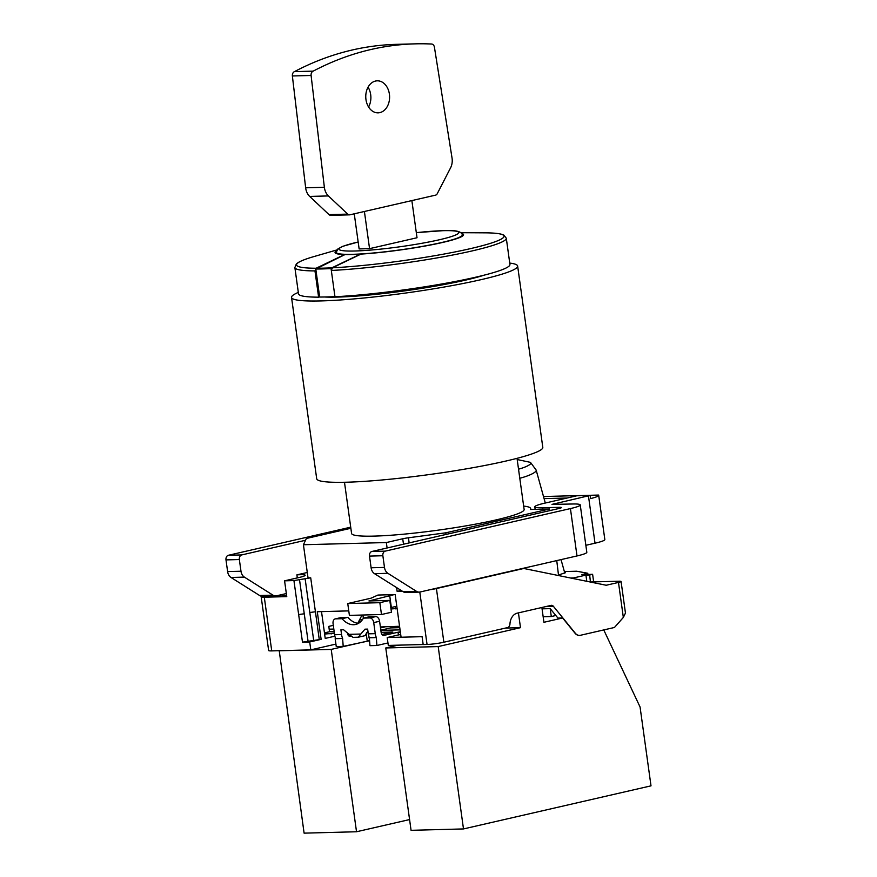 <?xml version="1.0" encoding="UTF-8"?>
<svg xmlns="http://www.w3.org/2000/svg" width="877" height="877" viewBox="0 0 877 877"><rect width="100%" height="100%" fill="white"/><g stroke="black" fill="none" stroke-linecap="round" stroke-linejoin="round"><path stroke-width="1.32" d="M411.861 200.581L417.024 237.744L369.557 248.651L359.132 248.925L354.253 213.813M416.312 232.657A60.469 6.007 172.1 0 1 443.148 230.684A60.469 6.007 172.1 0 1 439.289 239.783A60.469 6.007 172.1 0 1 354.67 251.008A60.469 6.007 172.1 0 1 358.167 241.997L342.94 246.262L337.974 248.849L336.242 252.28A63.648 6.325 -7.9 0 0 352.729 254.308A63.648 6.325 -7.9 0 0 422.857 246.294A63.648 6.325 -7.9 0 0 462.322 234.784C461.445 231.353 455.174 229.971 443.51 230.64L416.312 232.635M461.686 233.479A64.876 6.446 172.1 0 1 434.893 244.135A64.876 6.446 172.1 0 1 360.995 254.089L360.348 254.133A64.876 6.446 172.1 0 1 351.83 254.516A64.876 6.446 172.1 0 1 345.056 254.549L344.628 254.538A64.876 6.446 172.1 0 1 336.494 250.855M360.348 254.133L331.857 267.825L331.057 268.592L331.298 270.335M334.948 296.623A105.92 10.524 -7.9 0 1 319.666 297.04L315.786 269.009L345.056 254.549M331.057 268.592A105.92 10.524 172.1 0 1 322.835 268.91A105.92 10.524 172.1 0 1 315.786 269.009M331.32 270.467L334.959 296.733A106.72 10.601 -7.9 0 0 448.783 282.712A106.72 10.601 -7.9 0 0 509.932 264.459L506.292 238.204A106.72 10.601 172.1 0 1 445.143 256.457A106.72 10.601 172.1 0 1 331.32 270.467L332.46 267.803L360.995 254.089M344.628 254.538L316.104 268.241L314.964 270.905A106.72 10.601 172.1 0 1 294.869 267.54L298.509 293.806A106.72 10.601 -7.9 0 0 318.614 297.171L319.656 296.93M314.964 270.905L318.614 297.171M324.435 296.985A91.307 9.066 -7.9 0 0 337.777 297.084A91.307 9.066 -7.9 0 0 484.214 275.137M509.745 263.089A114.131 11.335 172.1 0 1 517.638 266.049A114.131 11.335 172.1 0 1 480.815 279.719A114.131 11.335 172.1 0 1 321.081 300.921A114.131 11.335 172.1 0 1 291.537 297.424A114.131 11.335 172.1 0 1 298.323 292.425M291.537 297.424L316.696 478.732A114.131 11.335 -7.9 0 0 346.24 482.229A114.131 11.335 -7.9 0 0 471.355 467.978A114.131 11.335 -7.9 0 0 542.797 447.358L517.638 266.049M517.024 458.331L524.128 509.493A87.097 8.649 172.1 0 1 496.02 519.918A87.097 8.649 172.1 0 1 403.573 534.192A87.097 8.649 172.1 0 1 351.578 533.435L344.486 482.273M350.866 528.272L306.358 538.489L303.431 544.738L386.34 542.545L402.729 538.774A8.014 0.8 -7.9 0 1 408.441 537.787L409.153 542.918M408.441 537.787L445.79 532.821L549.583 508.978L530.399 509.482A93.707 9.307 -7.9 0 0 530.673 508.583A93.707 9.307 -7.9 0 0 523.657 506.095M402.379 591.241L397.138 591.383L396.623 587.612M386.34 542.545L387.097 547.982M303.431 544.738L308.035 577.888L310.71 577.811L293.938 580.585L284.576 580.826L299.221 577.461A18.417 1.831 -7.9 0 0 305.163 575.257A18.417 1.831 -7.9 0 0 296.886 574.873L307.279 572.484M321.125 639.344L302.477 642.161L309.702 641.975L321.125 639.344L317.288 611.718L348.772 610.885M390.989 608.967L397.106 608.495M395.231 606.588L395.538 608.857M394.102 594.628L368.943 600.953L389.805 600.405L379.84 602.685L347.752 603.54L371.103 598.169L377.932 595.055L395.176 594.595L401.085 637.228L422.089 636.669L423.174 644.562L427.055 644.463A12.015 1.195 -7.9 0 0 443.872 642.227L507.531 627.603A4.001 2.982 -91.5 0 0 509.954 623.996A12.015 8.934 88.5 0 1 517.233 613.155L550.942 605.415A3.508 2.609 88.5 0 1 551.129 605.36A3.508 2.609 88.5 0 1 551.512 605.316A3.508 2.609 88.5 0 1 553.486 606.424L545.637 606.632M559.471 508.375L559.318 507.323A8.014 0.8 -7.9 0 1 561.401 507.575A8.014 0.8 -7.9 0 1 558.813 508.528L371.881 551.48A4.001 2.982 88.5 0 0 369.502 556.095L371.114 567.781A8.014 5.964 88.5 0 0 374.512 573.668L403.113 591.701A8.014 5.964 88.5 0 0 405.788 592.468L419.162 592.118A8.014 5.964 -91.5 0 0 420.039 592.008L523.087 568.329L606.171 585.255L618.482 582.427A8.014 0.8 172.1 0 0 621.069 581.462L625.454 613.067L623.339 617.441L614.459 627.472L580.431 635.288A8.014 5.964 -91.5 0 1 579.544 635.408A8.014 5.964 -91.5 0 1 575.345 633.271L553.486 606.424M397.138 591.383L401.14 590.462M369.272 640.813L343.203 646.382L342.611 638.379A12.015 8.934 -91.5 0 1 341.559 634.542L340.901 629.807L343.576 629.741L349.046 634.345L360.82 634.038L364.975 629.171L367.649 629.105L368.307 633.841A12.015 8.934 88.5 0 0 369.36 637.667L369.951 645.68L376.902 645.494L387.963 642.951M342.107 638.489L335.157 638.675L336.253 646.568L343.203 646.382M335.913 644.091L310.798 649.868L309.702 641.975M284.576 580.826L286.768 596.623L264.295 597.215L271.738 650.898L310.798 649.868M264.295 597.215A12.015 1.195 172.1 0 1 261.182 596.853L268.636 650.526A12.015 1.195 -7.9 0 0 271.727 650.898M423.174 644.507L388.303 645.428L387.206 637.535L400.701 634.433M401.085 637.173L387.206 637.535M400.361 631.955L398.081 632.481L400.427 632.427M518.439 612.88L520.489 627.669L438.193 646.579L463.495 828.929L651.008 785.847L640.067 707.005L603.76 629.927M505.525 628.064L520.489 627.669M579.412 635.408A8.014 5.964 -91.5 0 1 579.28 635.408A8.014 5.964 -91.5 0 1 575.082 633.282L562.628 617.989L543.926 622.286L541.876 607.498M380.377 626.956L399.572 626.277M297.314 577.899L296.886 574.873M261.182 596.853A12.015 1.195 172.1 0 1 262.037 596.272M359.406 620.116L362.672 619.37M359.46 620.105L359.789 622.473M279.226 650.701L304.1 833.15L356.522 831.758L409.581 819.567M555.843 615.49L551.293 616.542L543.159 616.75M549.583 508.978L549.813 510.6M556.752 560.6L558.528 575.345M445.79 532.821L446.009 534.444M523.087 568.329L577 555.941A30.432 3.026 -7.9 0 0 586.823 552.302L580.245 504.933A30.432 3.026 172.1 0 1 570.423 508.583L385.255 551.129A4.001 2.982 -91.5 0 0 382.865 555.744L384.488 567.419A8.014 5.964 -91.5 0 0 387.886 573.317L374.512 573.668M543.499 496.525L598.509 495.067A30.432 3.026 172.1 0 1 598.706 495.352L604.834 539.552A30.432 3.026 -7.9 0 1 595.023 543.203L585.847 545.308M419.162 592.118A8.014 5.964 -91.5 0 1 416.487 591.35L387.886 573.317M524.61 568.285L436.417 588.555A12.015 1.195 172.1 0 1 429.741 589.772M590.429 581.977L589.673 574.994L592.611 574.314L581.911 574.599L587.765 573.262L576.693 571.223L564.36 571.552M621.069 581.462A8.014 0.8 172.1 0 0 618.998 581.221L590.649 581.977M573.021 578.36A12.596 9.373 88.5 0 0 573.624 577.921L585.935 575.093L589.673 574.994M586.779 581.221L585.935 575.093M571.223 577.987L573.624 577.921M368.548 640.835L331.21 649.408L356.522 831.758M278.798 650.8L331.21 649.408M362.026 615.04L357.772 623.284M392.512 627.866L392.348 626.671M384.904 626.923L380.508 627.932M400.065 629.872L380.848 630.377M380.826 630.168L390.627 627.921L399.759 627.669M398.421 634.959L398.081 632.481M376.902 645.494L376.31 637.48A12.015 8.934 -91.5 0 1 375.257 633.654L373.723 622.604A4.802 3.179 77.1 0 0 369.864 617.945L375.718 616.608A4.802 3.179 -102.9 0 1 379.588 621.256L373.723 622.604M381.966 634.455L392.852 632.021L381.122 632.339L379.588 621.256M381.122 632.306A4.001 2.982 88.5 0 0 383.37 635.518L400.329 631.725M368.855 637.787L375.805 637.601M366.18 633.304L367.233 640.868M368.143 632.679L366.652 632.723M351.217 636.066L349.671 636.406A4.001 2.982 88.5 0 1 347.424 633.194L347.391 632.942M349.846 635.003L348.279 635.354M335.157 638.675L335.661 638.566A12.015 8.934 88.5 0 1 334.608 634.729L333.074 623.679A4.802 3.179 77.1 0 1 335.211 618.91A4.802 3.179 77.1 0 1 335.628 618.855L342.041 618.691A23.23 15.348 -102.9 0 0 353.617 624.72A23.23 15.348 -102.9 0 0 355.645 624.468A23.23 15.348 -102.9 0 0 363.44 618.121L369.864 617.945M363.44 618.121L369.305 616.772L375.718 616.608M358.474 623.35A23.23 15.348 77.1 0 1 347.906 617.342L341.493 617.507A4.802 3.179 -102.9 0 0 341.065 617.561L335.211 618.91M360.82 634.038L358.364 637.206L365.084 635.661L367.945 631.21M349.046 634.345L353.014 637.349L358.364 637.206M342.611 638.379L335.661 638.566M342.041 618.691L347.906 617.342M376.31 637.48L369.36 637.667M347.544 633.819L348.399 633.797M333.819 629.061L329.182 629.182M334.882 636.187L325.224 638.401L321.508 611.609M324.633 634.071L334.389 633.139M324.457 632.876L329.533 631.736L328.798 626.386L333.304 625.356M329.533 631.736L334.181 631.615M334.356 632.931L331.1 633.896M324.6 633.83L331.067 633.665M350.712 527.176L228.371 555.284A4.001 2.982 88.5 0 0 225.992 559.899L227.614 571.574A8.014 5.964 88.5 0 0 231.002 577.472L259.603 595.505A8.014 5.964 88.5 0 0 262.278 596.272L275.652 595.922A8.014 5.964 -91.5 0 0 276.529 595.801L286.34 593.554M275.652 595.922A8.014 5.964 -91.5 0 1 272.977 595.154L244.376 577.11A8.014 5.964 -91.5 0 1 240.978 571.223L239.355 559.548A4.001 2.982 -91.5 0 1 241.745 554.922L305.525 540.265M273.416 595.976A16.016 1.59 -7.9 0 0 277.384 596.272A16.016 1.59 -7.9 0 0 286.615 595.516M567.101 498.015L544.091 498.629M598.706 495.352A30.432 3.026 172.1 0 1 590.583 498.585L590.144 495.428A30.432 3.026 172.1 0 1 588.445 495.834L551.995 504.396L572.363 504.001A30.432 3.026 172.1 0 1 580.245 504.933M559.318 507.323L542.666 507.761A30.432 3.026 172.1 0 1 534.784 506.829A30.432 3.026 172.1 0 1 544.606 503.19L576.836 495.779L590.144 495.428M518.537 469.173A12.815 2.719 -15.5 0 0 530.738 462.727L536.055 469.929A16.016 3.409 164.5 0 1 536.187 470.182A16.016 3.409 164.5 0 1 519.798 478.25M530.738 462.727A12.815 2.719 -15.5 0 0 529.653 462.19L517.2 459.537M564.569 572.275L565.402 572.648L558.748 574.972M587.93 574.446L587.765 573.262M593.652 581.889L592.611 574.314M551.293 616.542L550.197 608.638L542.063 608.835M550.197 608.638L557.98 618.11L562.628 617.989M397.917 645.176L385.77 647.96L411.072 830.322L463.495 828.929M385.77 647.96L438.193 646.579M389.805 600.405L391.449 612.245L381.484 614.525L349.397 615.38L347.752 603.54M390.802 607.618L396.788 606.226M389.706 595.636L391.35 607.476M379.84 602.685L381.484 614.525M369.557 248.651L364.404 211.478M349.517 214.854A4.001 2.982 -91.5 0 0 349.956 214.799L435.54 195.143A3.355 2.499 -91.5 0 0 437.338 193.532L450.57 167.858A12.815 9.537 -91.5 0 0 452.083 158.298A12.815 9.537 -91.5 0 0 452.028 157.97L434.433 47.248A4.012 2.982 -91.5 0 0 431.44 44.014A400.416 297.95 -91.5 0 0 415.27 43.85L396.547 44.343A400.416 297.95 88.5 0 0 294.464 71.629A4.056 3.015 88.5 0 0 292.37 75.97L305.656 187.799A12.815 9.537 88.5 0 0 305.689 188.127A12.815 9.537 88.5 0 0 309.68 196.426L329.007 214.613A4.001 2.982 88.5 0 0 330.793 215.358L349.517 214.854A4.001 2.982 -91.5 0 1 347.72 214.12L328.404 195.933A12.815 9.537 -91.5 0 1 324.413 187.634A12.815 9.537 -91.5 0 1 324.369 187.294L311.094 75.477A4.056 3.015 -91.5 0 1 313.188 71.136A400.416 297.95 -91.5 0 1 415.27 43.85M375.499 81.046A16.016 11.916 88.5 0 0 365.83 98.345A16.016 11.916 88.5 0 0 378.108 112.848A16.016 11.916 88.5 0 0 379.873 112.618A16.016 11.916 88.5 0 0 389.531 95.33A16.016 11.916 88.5 0 0 377.263 80.827A16.016 11.916 88.5 0 0 375.499 81.046M368.066 87.174A16.016 11.916 -91.5 0 1 368.581 106.994M294.464 71.629L313.188 71.136M311.094 75.477L292.37 75.97M316.575 268.241A104.736 10.403 -7.9 0 0 323.624 268.143A104.736 10.403 -7.9 0 0 331.857 267.825M332.46 267.803A104.736 10.403 -7.9 0 0 469.984 248.739A104.736 10.403 -7.9 0 0 484.97 232.833L460.94 232.701M337.009 249.901L313.922 256.577A104.736 10.403 -7.9 0 0 316.104 268.241M310.71 577.811L319.25 639.399M427.055 644.463L419.787 592.052M313.648 640.133L309.811 612.508L315.424 611.762M309.811 612.508L305.097 578.557M293.938 580.585L302.477 642.161M403.486 544.222L402.729 538.774M577 555.941L570.423 508.583M436.417 588.555L443.872 642.227M623.339 617.441L618.482 582.427M334.608 634.729L341.559 634.542M368.307 633.841L375.257 633.654M341.493 617.507L335.628 618.855M228.371 555.284L241.745 554.922M239.355 559.548L225.992 559.899M227.614 571.574L240.978 571.223M244.376 577.11L231.002 577.472M259.603 595.505L272.977 595.154M595.023 543.203L588.445 495.834M553.288 503.913L553.365 504.505M371.881 551.48L385.255 551.129M382.865 555.744L369.502 556.095M371.114 567.781L384.488 567.419M403.113 591.701L416.487 591.35M542.666 507.761L542.852 509.153M298.651 614.536L304.253 613.79L308.079 641.416M299.539 579.84L304.253 613.79M329.007 214.613L347.72 214.12M305.656 187.799L324.369 187.294M328.404 195.933L309.68 196.426M506.292 238.204L503.902 235.157L501.611 234.28C498.125 233.348 492.578 232.865 484.97 232.833M294.869 267.54L296.338 263.955L298.301 262.497C301.403 260.644 306.61 258.671 313.922 256.577M362.903 615.018L363.352 618.274M530.793 509.471L530.673 508.583M535.134 509.362L534.784 506.829M545.308 503.025L536.187 470.182M564.821 573.218L561.039 559.614"/></g></svg>
